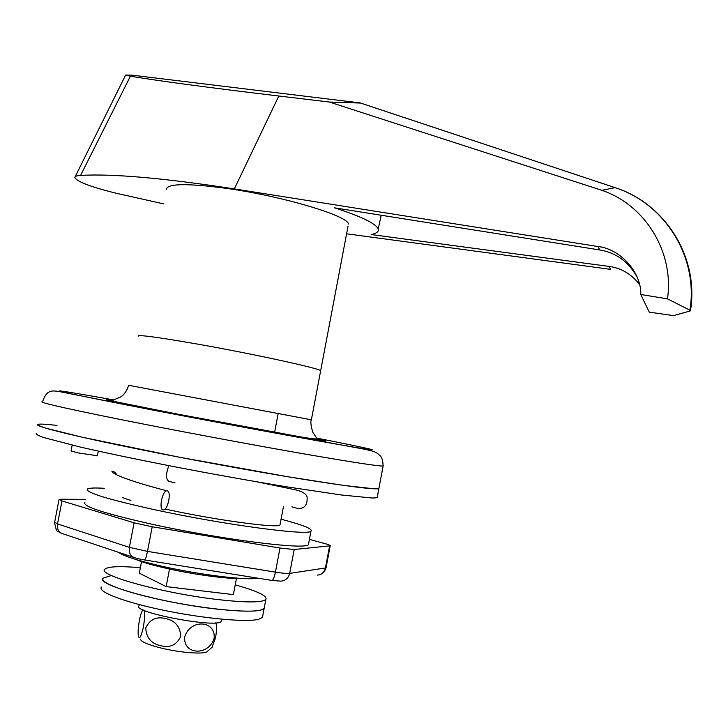 <?xml version="1.0" encoding="UTF-8"?>
<svg xmlns="http://www.w3.org/2000/svg" width="728" height="728" viewBox="0 0 728 728"><rect width="100%" height="100%" fill="white"/><g stroke="black" fill="none" stroke-linecap="round" stroke-linejoin="round"><path stroke-width="1.09" d="M136.054 559.55C142.479 562.262 152.68 565.21 166.657 568.395C193.985 574.629 228.501 579.215 241.032 578.414M311.375 419.81L311.366 419.847C309.582 422.213 313.149 434.716 313.75 433.679L317.272 439.002C314.178 439.048 307.362 438.11 296.815 436.19L175.657 413.75L118.81 402.384C114.223 401.447 112.13 400.755 112.531 400.318L120.32 397.142C119.747 397.397 125.398 395.277 128.701 385.294L311.375 419.81L320.666 370.725C319.292 368.304 252.343 353.717 196.132 343.853C156.374 336.955 137.055 334.425 138.174 336.245C137.055 334.425 156.374 336.955 196.132 343.853C252.343 353.717 319.292 368.304 320.666 370.725L348.057 226.089M166.475 189.671C166.193 183.529 186.031 183.074 225.98 188.297C282.419 196.078 348.166 215.816 348.439 224.06M360.578 103.058L329.356 102.029L278.815 96.014C210.028 87.76 160.551 81.172 130.376 76.231L125.644 75.048L132.305 75.184M346.592 233.797L610.655 269.369L609.008 266.421L371.18 234.553C376.558 233.433 378.906 231.622 378.205 229.111C376.276 223.742 361.725 216.653 334.525 207.826L599.845 249.977L597.925 246.519C620.238 248.758 641.495 272.372 640.777 294.485L667.467 298.862C674.365 253.098 645.882 205.169 601.92 190.336L329.356 102.029M163.727 203.895L116.598 193.329C90.718 186.959 76.786 181.663 74.811 177.432C74.911 176.322 76.84 175.639 80.608 175.403C112.767 173.583 164 178.087 234.325 188.907L597.925 246.519M667.467 298.862L689.926 310.201L690.126 310.974L673.527 315.643L649.258 312.139L640.777 294.485M609.008 266.421C621.002 267.959 631.14 273.901 639.421 284.239M636.991 276.813C628.337 261.589 615.961 252.643 599.845 249.977M601.92 190.336L615.051 187.633M689.926 310.21C698.634 257.12 664.901 203.367 614.814 187.569L360.087 102.894L132.068 75.157M234.325 188.907L278.815 96.014M80.608 175.403L130.376 76.231M141.523 561.616L139.294 573.182L166.148 586.595L233.379 594.621L236.454 578.469M166.148 586.595L169.515 569.032M36.4 433.342C35.454 434.143 38.129 435.608 44.435 437.756L80.499 447.092C106.88 453.135 138.939 459.832 176.704 467.185C215.06 474.52 251.469 481.026 285.931 486.704L341.614 495.013L372.427 498.034L377.159 497.725L377.377 496.569M57.002 425.425C46.565 424.215 40.277 423.842 38.156 424.297C37.237 424.961 39.94 426.29 46.274 428.291L82.41 437.255L178.642 457.075L287.824 476.74L343.425 485.385L374.156 488.806L378.86 488.679L383.11 466.066C377.969 466.175 351.942 462.18 305.032 454.063C259.059 446.055 197.461 434.625 146.228 424.597C76.122 410.883 35.9 401.82 42.561 401.719C44.881 395.177 47.566 391.8 50.623 391.6C51.633 390.554 55.819 390.79 63.163 392.328L154.746 410.456L361.598 448.694C376.467 451.487 376.676 452.661 380.125 455.764C381.982 457.384 382.974 460.815 383.11 466.066L383.174 465.511M140.349 567.731C120.093 565.965 108.29 566.43 104.95 569.114C95.768 574.847 164.164 593.629 219.01 599.69C246.464 602.702 262.08 602.648 265.838 599.508C267.676 595.986 257.475 591.1 235.235 584.848M103.212 578.096C93.958 584.193 162.326 603.266 217.208 609.118C244.699 612.03 260.333 611.82 264.137 608.499L264.455 606.815L264.137 608.499L260.178 610.228C247.975 613.094 205.669 609.063 165.847 600.846C125.944 592.665 98.844 582.491 103.212 578.096L110.501 575.821M101.483 587.087C97.061 591.718 124.124 602.138 164.028 610.346C203.849 618.6 246.201 622.44 258.449 619.337L262.426 617.49L262.762 615.724M184.675 636.936C190.217 618.745 215.779 620.238 214.168 638.147C209.091 656.001 183.192 655.309 184.675 636.936M211.848 647.638L215.534 637.874C216.598 631.312 216.789 626.581 216.116 623.687L215.898 622.813M165.775 618.618C175.175 620.629 180.171 626.535 180.753 636.327C176.658 645.035 169.942 648.157 160.597 645.681C151.224 643.616 146.273 637.71 145.755 627.982C149.813 619.337 156.484 616.216 165.775 618.618M207.225 651.615L206.998 651.76C203.194 654.499 179.598 652.643 161.006 648.02C147.93 644.708 141.059 641.759 140.404 639.184M143.753 610.191C145.081 611.192 144.972 616.816 143.416 627.063C140.904 637.291 139.23 640.13 138.384 635.571C137.81 632.951 138.138 627.909 139.385 620.429C140.477 615.151 141.514 611.893 142.47 610.665L143.371 610.019M166.985 490.836L167.031 490.845C171.808 490.636 167.995 510.301 163.327 509.9L163.236 509.9C158.431 510.128 162.353 490.226 166.985 490.836M175.02 482.873L168.805 481.317C165.775 479.042 165.802 473.828 168.887 465.674M139.221 604.586L138.993 605.76C130.913 612.212 218.072 628.683 221.176 621.293L221.358 620.347M257.93 578.178C247.274 580.635 199.581 574.838 161.716 566.184C137.992 560.715 123.66 556.119 118.7 552.397M97.406 455.746L78.387 452.953L71.062 450.987L72.19 445.127M38.156 424.297C31.295 425.461 71.308 435.653 141.378 449.74C192.583 460.06 254.245 471.316 300.346 478.806C347.392 486.34 373.564 489.635 378.86 488.679L377.159 497.725M165.047 509.027L168.878 509.855C217.827 520.411 277.605 528.364 279.962 525.025L280.134 524.096M104.304 488.306C94.904 487.724 89.298 487.951 87.497 488.989C84.876 492.365 107.635 499.353 155.765 509.964C224.561 524.852 308.099 535.881 310.965 531.212C313.131 529.029 303.166 525.025 281.063 519.2M84.885 502.466C82.173 506.324 104.868 513.659 152.98 524.46C221.749 539.585 305.432 550.022 308.417 544.699L308.69 543.225M85.476 499.408L61.006 499.208L59.059 499.435L61.989 500.937L134.107 522.822L152.207 526.763L279.989 548.038L294.212 549.504L330.203 545.818C330.585 545.445 329.001 544.771 325.462 543.78L309.427 539.357M122.304 497.497L130.922 500.509M113.714 399.927C74.584 392.92 56.502 389.999 59.45 391.136C64.865 392.72 101.137 400.091 155.128 410.483C230.458 424.988 323.041 442.014 356.074 447.502C389.908 453.153 367.658 448.13 317.171 438.192M317.353 438.948C333.369 442.387 326.681 441.532 297.288 436.391L175.202 413.713C120.375 403.175 94.267 397.579 112.376 400.473M138.711 558.822L134.944 557.812C130.576 556.52 128.719 553.034 129.384 547.356L147.484 551.387L152.207 526.763M139.266 558.949L144.554 559.959C145.336 559.932 146.31 557.075 147.484 551.387L275.421 572.144C282.491 573.255 287.251 573.673 289.689 573.391L325.434 567.967L329.584 545.973M317.19 575.111C321.539 574.765 324.288 572.39 325.434 567.967L326.117 567.494M272.063 580.453L280.781 581.144C285.476 580.771 288.452 578.187 289.689 573.391L294.212 549.504M144.726 559.987L271.781 580.407C273.036 580.462 274.247 577.704 275.421 572.144L279.989 548.038M59.013 499.663L54.636 522.249L57.521 523.933L129.384 547.356L134.107 522.822M133.224 557.229L63.027 533.833C58.74 532.559 56.911 529.265 57.521 523.933L61.989 500.937M690.472 310.61C699.28 257.403 665.174 203.312 614.832 187.56L360.123 102.894M75.148 176.749L125.571 75.193M378.205 229.111L381.199 215.242M274.602 432.314L278.196 413.368M265.838 599.508L262.426 617.49M212.567 646.801L206.998 651.76M216.116 623.687L215.743 622.822M116.817 474.893C115.506 472.499 113.877 471.262 111.948 471.189C111.784 472.39 115.188 474.392 122.149 477.195C132.432 481.217 147.384 485.767 167.031 490.845M291.91 506.815C304.886 511.638 307.507 504.631 307.116 497.324C306.67 494.303 303.121 491.864 296.478 490.035L257.512 481.945M221.176 621.293L221.576 619.182M279.962 525.025L283.501 506.342M97.388 455.846L98.307 451.114M319.192 574.847C318.909 574.993 323.969 574.383 326.062 567.758L330.203 545.818M310.965 531.212L308.417 544.699M60.925 533.042L58.367 531.64C56.975 532.086 55.71 529.047 54.582 522.531"/></g></svg>
